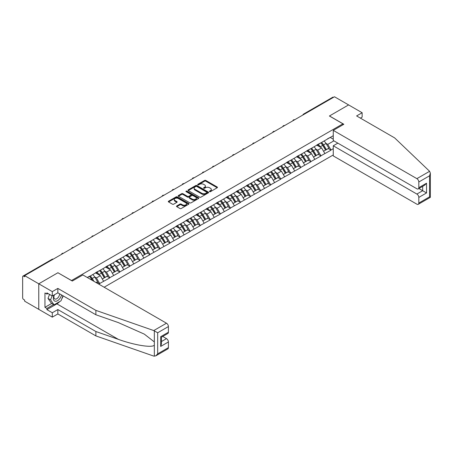 <?xml version="1.0" encoding="UTF-8"?>
<svg xmlns="http://www.w3.org/2000/svg" width="453" height="453" viewBox="0 0 453 453"><rect width="100%" height="100%" fill="white"/><g stroke="black" fill="none" stroke-linecap="round" stroke-linejoin="round"><path stroke-width="0.68" d="M209.597 191.636A0.629 0.362 0 0 0 210.481 191.636L217.208 187.752A0.895 0.515 0 0 0 217.468 187.383A0.895 0.515 0 0 0 217.208 187.021L205.815 180.447A0.895 0.515 0 0 0 204.552 180.447L197.825 184.326A0.629 0.362 0 0 0 198.714 184.835L199.58 184.337A2.865 1.653 0 0 1 203.635 184.337L204.58 184.881A2.865 1.653 0 0 1 205.419 186.053A2.865 1.653 0 0 1 204.58 187.219L203.714 187.723A0.629 0.362 0 0 0 204.597 188.233L205.469 187.735A2.865 1.653 0 0 1 209.518 187.735L210.469 188.284A2.865 1.653 0 0 1 211.308 189.45A2.865 1.653 0 0 1 210.469 190.617L209.597 191.121A0.629 0.362 0 0 0 209.597 191.636L209.597 191.121M176.772 205.945A0.895 0.515 0 0 0 176.506 206.313A0.895 0.515 0 0 0 176.772 206.676L179.966 208.522A0.895 0.515 0 0 0 181.234 208.522L188.697 204.212A0.895 0.515 0 0 0 188.963 203.844A0.895 0.515 0 0 0 188.697 203.482L177.31 196.902A0.895 0.515 0 0 0 176.041 196.902L168.573 201.217A0.895 0.515 0 0 0 168.312 201.579A0.895 0.515 0 0 0 168.573 201.947L172.434 204.173A0.895 0.515 0 0 0 173.703 204.173L176.897 202.327A0.895 0.515 0 0 0 177.157 201.964A0.895 0.515 0 0 0 176.897 201.596L174.983 200.492A2.395 1.382 0 0 1 174.28 199.518A2.395 1.382 0 0 1 175.758 198.238A2.395 1.382 0 0 1 178.369 198.539L185.866 202.87A2.395 1.382 0 0 1 186.568 203.844A2.395 1.382 0 0 1 185.09 205.124A2.395 1.382 0 0 1 182.48 204.824L181.234 204.099A0.895 0.515 0 0 0 179.966 204.099L176.772 205.945L176.772 206.676L179.966 204.847L179.966 204.099M57.978 272.706L38.765 283.799L24.649 275.651L334.49 96.766L348.606 104.915L329.393 116.008L342.932 123.822L71.517 280.526L57.978 272.785M199.648 197.157A0.895 0.515 0 0 0 200.911 197.157L208.38 192.848A0.895 0.515 0 0 0 208.64 192.485A0.895 0.515 0 0 0 208.38 192.117L196.987 185.543A0.895 0.515 0 0 0 195.724 185.543L188.255 189.852A0.895 0.515 0 0 0 187.995 190.215A0.895 0.515 0 0 0 188.255 190.583L199.648 197.157M186.325 191.766A0.629 0.362 0 0 1 186.959 191.857L198.527 198.539L191.07 202.842A0.895 0.515 0 0 1 189.807 202.842L178.414 196.262L181.613 194.433L181.613 193.686L178.414 195.532A0.895 0.515 0 0 0 178.154 195.9A0.895 0.515 0 0 0 178.414 196.262L178.414 195.532M181.613 194.433A0.895 0.515 0 0 1 182.876 194.433L182.876 193.686A0.895 0.515 0 0 0 181.613 193.686M182.876 193.686L187.497 196.353A0.895 0.515 0 0 0 188.759 196.353L190.883 195.13A0.895 0.515 0 0 0 191.143 194.767A0.895 0.515 0 0 0 190.883 194.399L186.07 191.625A0.629 0.362 0 0 1 186.959 191.115L198.539 197.797A0.895 0.515 0 0 1 198.799 198.165A0.895 0.515 0 0 1 198.539 198.527L198.539 197.797M104.139 287.225L333.266 154.943M342.932 123.822L342.932 124.79M87.474 277.604L89.603 276.149L87.282 277.491M89.603 276.375L333.266 135.696M333.266 148.652L330.973 149.971L327.751 144.388L325.967 143.358M320.803 142.893A6.11 3.528 -120 0 1 322.893 145.339L325.741 150.039L328.221 148.607L330.973 149.971M330.973 150.198L320.917 155.781L317.695 150.198L315.911 149.167M310.741 148.697A6.11 3.528 -120 0 1 312.836 151.143L315.684 155.843L318.165 154.411L320.917 155.781M320.917 156.002L310.86 161.585L307.638 156.002L305.849 154.971M300.684 154.507A6.11 3.528 -120 0 1 302.78 156.953L305.622 161.653L308.108 160.22L310.86 161.585M310.86 161.806L300.803 167.389L297.581 161.806L295.792 160.775M290.628 160.311A6.11 3.528 -120 0 1 292.723 162.757L295.566 167.457L298.051 166.024L300.803 167.389M300.803 167.616L290.747 173.199L287.525 167.616L285.735 166.585M280.571 166.121A6.11 3.528 -120 0 1 282.661 168.561L285.509 173.267L287.995 171.834L290.747 173.199M290.747 173.42L280.69 179.003L277.468 173.42L275.679 172.389M270.515 171.925A6.11 3.528 -120 0 1 272.604 174.371L275.452 179.071L277.932 177.638L280.69 179.003M280.69 179.229L270.634 184.813L267.406 179.229L265.622 178.199M260.458 177.735A6.11 3.528 -120 0 1 262.547 180.175L265.396 184.875L267.876 183.442L270.634 184.813M270.634 185.034L260.577 190.617L257.349 185.034L255.566 184.003M250.401 183.539A6.11 3.528 -120 0 1 252.491 185.985L255.339 190.685L257.819 189.252L260.577 190.617M260.577 190.843L250.515 196.426L247.293 190.843L245.509 189.813M240.345 189.343A6.11 3.528 -120 0 1 242.434 191.789L245.283 196.489L247.763 195.056L250.515 196.426M250.515 196.647L240.458 202.231L237.236 196.647L235.452 195.617M230.288 195.152A6.11 3.528 -120 0 1 232.378 197.599L235.226 202.298L237.706 200.866L240.458 202.231M240.458 202.451L230.401 208.035L227.18 202.451L225.396 201.421M220.226 200.956A6.11 3.528 -120 0 1 222.321 203.403L225.169 208.103L227.649 206.67L230.401 208.035M230.401 208.261L220.345 213.844L217.123 208.261L215.334 207.231M210.169 206.766A6.11 3.528 -120 0 1 212.264 209.207L215.107 213.912L217.593 212.48L220.345 213.844M220.345 214.065L210.288 219.648L207.066 214.065L205.277 213.035M200.113 212.57A6.11 3.528 -120 0 1 202.208 215.016L205.05 219.716L207.536 218.284L210.288 219.648M210.288 219.875L200.232 225.458L197.01 219.875L195.22 218.844M190.056 218.38A6.11 3.528 -120 0 1 192.146 220.821L194.994 225.52L197.48 224.088L200.232 225.458M200.232 225.679L190.175 231.262L186.953 225.679L185.164 224.648M180 224.184A6.11 3.528 -120 0 1 182.089 226.63L184.937 231.33L187.417 229.898L190.175 231.262M190.175 231.489L180.118 237.072L176.891 231.489L175.107 230.458M169.943 229.988A6.11 3.528 -120 0 1 172.032 232.434L174.881 237.134L177.361 235.702L180.118 237.072M180.118 237.293L170.062 242.876L166.834 237.293L165.051 236.262M159.886 235.798A6.11 3.528 -120 0 1 161.976 238.244L164.824 242.944L167.304 241.511L170.062 242.876M170.062 243.097L160 248.68L156.778 243.097L154.994 242.066M149.83 241.602A6.11 3.528 -120 0 1 151.919 244.048L154.767 248.748L157.248 247.315L160 248.68M160 248.907L149.943 254.49L146.721 248.907L144.937 247.876M139.773 247.412A6.11 3.528 -120 0 1 141.863 249.852L144.711 254.558L147.191 253.125L149.943 254.49M149.943 254.711L139.886 260.294L136.664 254.711L134.881 253.68M129.711 253.216A6.11 3.528 -120 0 1 131.806 255.662L134.654 260.362L137.134 258.929L139.886 260.294M139.886 260.52L129.83 266.104L126.608 260.52L124.818 259.49M119.654 259.025A6.11 3.528 -120 0 1 121.749 261.466L124.592 266.166L127.078 264.733L129.83 266.104M129.83 266.324L119.773 271.908L116.551 266.324L114.762 265.294M109.598 264.829A6.11 3.528 -120 0 1 111.693 267.276L114.535 271.976L117.021 270.543L119.773 271.908M119.773 272.134L109.717 277.717L106.495 272.134L104.705 271.104M99.541 270.634A6.11 3.528 -120 0 1 101.631 273.08L104.479 277.78L106.965 276.347L109.717 277.717M109.717 277.938L99.66 283.521L96.438 277.938L94.649 276.908M96.132 282.604L96.902 282.157L99.66 283.521M99.66 283.742L98.884 284.19M96.24 272.315L99.66 270.571M96.438 277.938L100.368 275.667L95.402 272.802M103.59 281.251L100.368 275.667M106.296 266.511L109.717 264.762M106.495 272.134L110.424 269.863L105.458 266.993M113.646 275.447L110.424 269.863M116.359 260.707L119.773 258.957M116.551 266.324L120.481 264.054L115.521 261.188M123.709 269.637L120.481 264.054M126.415 254.897L129.83 253.148M126.608 260.52L130.538 258.25L125.577 255.384M133.765 263.833L130.538 258.25M136.472 249.093L139.886 247.344M136.664 254.711L140.594 252.44L135.634 249.575M143.822 258.023L140.594 252.44M146.529 243.284L149.943 241.534M146.721 248.907L150.656 246.636L145.69 243.771M153.878 252.219L150.656 246.636M156.585 237.48L160 235.73M156.778 243.097L160.713 240.826L155.747 237.961M163.935 246.409L160.713 240.826M166.642 231.67L170.062 229.926M166.834 237.293L170.77 235.022L165.804 232.157M173.992 240.605L170.77 235.022M176.698 225.866L180.118 224.116M176.891 231.489L180.826 229.218L175.86 226.347M184.048 234.801L180.826 229.218M186.755 220.062L190.175 218.312M186.953 225.679L190.883 223.408L185.917 220.543M194.105 228.992L190.883 223.408M196.812 214.252L200.232 212.502M197.01 219.875L200.939 217.604L195.973 214.739M204.161 223.187L200.939 217.604M206.874 208.448L210.288 206.698M207.066 214.065L210.996 211.794L206.036 208.929M214.224 217.378L210.996 211.794M216.93 202.638L220.345 200.889M217.123 208.261L221.053 205.99L216.092 203.125M224.28 211.574L221.053 205.99M226.987 196.834L230.401 195.084M227.18 202.451L231.109 200.181L226.149 197.315M234.337 205.764L231.109 200.181M237.044 191.024L240.458 189.28M237.236 196.647L241.172 194.377L236.206 191.511M244.394 199.96L241.172 194.377M247.1 185.22L250.515 183.471M247.293 190.843L251.228 188.573L246.262 185.702M254.45 194.156L251.228 188.573M257.157 179.416L260.577 177.667M257.349 185.034L261.285 182.763L256.319 179.898M264.507 188.346L261.285 182.763M267.213 173.607L270.634 171.857M267.406 179.229L271.341 176.959L266.375 174.094M274.563 182.542L271.341 176.959M277.27 167.803L280.69 166.053M277.468 173.42L281.398 171.149L276.432 168.284M284.62 176.732L281.398 171.149M287.327 161.993L290.747 160.243M287.525 167.616L291.455 165.345L286.489 162.48M294.676 170.928L291.455 165.345M297.389 156.189L300.803 154.439M297.581 161.806L301.511 159.535L296.551 156.67M304.739 165.119L301.511 159.535M307.445 150.379L310.86 148.635M307.638 156.002L311.568 153.731L306.607 150.866M314.795 159.314L311.568 153.731M317.502 144.575L320.917 142.825M317.695 150.198L321.624 147.927L316.664 145.056M324.852 153.51L321.624 147.927M333.521 97.321L304.32 114.184M303.906 114.422A1.37 0.787 120 0 1 304.252 114.145A1.37 0.787 60 0 0 303.567 114.077L332.774 97.219A1.37 0.787 60 0 1 333.459 97.287M327.559 138.771L330.973 137.021M327.751 144.388L333.878 140.855M330.231 137.446L333.266 139.196M59.728 301.551A10.255 5.923 -60 0 1 56.885 303.861L46.891 309.631L52.305 312.757L52.305 317.151L38.765 309.337L38.765 283.799L57.916 272.746L72.293 281.047L82.865 274.943L166.483 323.216A2.735 1.58 60 0 1 168.414 326.568L157.684 332.762L153.754 330.565L95.889 310.379L57.848 288.414L52.305 291.619L38.765 283.799L38.765 309.337L24.649 301.183L24.649 300.067L23.618 299.473A1.37 0.787 -120 0 1 22.65 297.797L22.65 276.726A1.37 0.787 -120 0 1 22.933 276.104A1.37 0.787 -120 0 1 23.618 276.171L24.649 276.766L24.649 275.651M322.751 145.447L323.068 145.634M312.695 151.257L313.012 151.438M302.638 157.061L302.955 157.242M292.581 162.865L292.898 163.052M282.519 168.675L282.842 168.856M272.463 174.479L272.785 174.665M262.406 180.288L262.729 180.47M252.349 186.092L252.672 186.279M242.293 191.902L242.61 192.083M232.236 197.706L232.553 197.887M222.18 203.51L222.497 203.697M212.123 209.32L212.44 209.501M202.066 215.124L202.383 215.311M192.004 220.934L192.327 221.115M181.947 226.738L182.27 226.925M171.891 232.548L172.214 232.729M161.834 238.352L162.157 238.533M151.778 244.156L152.095 244.343M141.721 249.965L142.038 250.147M131.664 255.769L131.982 255.956M121.608 261.579L121.925 261.76M111.551 267.383L111.868 267.57M101.489 273.193L101.812 273.374M91.432 278.997L91.755 279.178M209.847 191.721L210.469 191.364A2.865 1.653 0 0 0 211.308 190.192L211.308 189.45M205.419 186.053L205.419 186.795A2.865 1.653 0 0 1 204.58 187.967L203.963 188.323M217.197 187.757L205.815 181.189A0.895 0.515 0 0 0 204.552 181.189L198.08 184.926M208.369 192.853L196.987 186.285A0.895 0.515 0 0 0 195.724 186.285L188.267 190.588M206.794 192.74A0.629 0.362 0 0 0 206.794 192.225L196.8 186.455A0.629 0.362 0 0 0 195.911 186.455L194.994 186.981A2.865 1.653 0 0 0 194.156 188.154A2.865 1.653 0 0 0 194.994 189.32L201.828 193.267A2.865 1.653 0 0 0 205.877 193.267L206.794 192.74L206.794 193.482A0.629 0.362 0 0 0 206.981 193.227L206.981 192.485M194.156 188.154L194.156 188.895A2.865 1.653 0 0 0 194.994 190.067L194.994 189.32M206.794 193.482L205.877 194.014A2.865 1.653 0 0 1 201.828 194.014L194.994 190.067M182.876 194.433L187.497 197.1A0.895 0.515 0 0 0 188.759 197.1L190.883 195.877A0.895 0.515 0 0 0 191.143 195.509L191.143 194.767M192.287 199.122A2.395 1.382 0 0 0 194.898 199.422A2.395 1.382 0 0 0 196.376 198.148A2.395 1.382 0 0 0 195.673 197.168L193.035 195.645A0.895 0.515 0 0 0 191.766 195.645L189.648 196.868A0.895 0.515 0 0 0 189.388 197.231A0.895 0.515 0 0 0 189.648 197.599L192.287 199.122L192.287 199.869A2.395 1.382 0 0 0 194.898 200.169A2.395 1.382 0 0 0 196.376 198.89L196.376 198.148M189.388 197.231L189.388 197.978A0.895 0.515 0 0 0 189.648 198.34L189.648 197.599M192.287 199.869L189.648 198.34M186.568 203.844L186.568 204.592A2.395 1.382 0 0 1 185.09 205.866A2.395 1.382 0 0 1 182.48 205.566L181.234 204.847A0.895 0.515 0 0 0 179.966 204.847M174.28 199.518L174.28 200.26A2.395 1.382 0 0 0 174.983 201.24L174.983 200.492M176.885 202.338L174.983 201.24M188.686 204.218L177.31 197.65A0.895 0.515 0 0 0 176.041 197.65L168.59 201.953M324.076 141.002A7.474 4.315 60 0 1 326.035 143.465L323.55 144.903A7.474 4.315 -120 0 0 321.59 142.435M323.55 144.903L326.398 149.603L328.878 148.171L326.035 143.465M325.741 150.039L326.398 149.603M328.221 148.607L328.878 148.171M317.315 144.683A6.11 3.528 60 0 1 319.003 146.41M318.272 144.354A7.474 4.315 60 0 1 320.231 146.817L320.509 147.282M323.572 151.291L325.56 150.085L322.712 145.385A7.474 4.315 -120 0 0 320.752 142.922M325.56 150.085L323.544 151.245M314.014 146.812A7.474 4.315 60 0 1 315.973 149.275L313.493 150.707A7.474 4.315 -120 0 0 311.534 148.244M313.493 150.707L316.341 155.407L318.821 153.975L315.973 149.275M315.684 155.843L316.341 155.407M318.165 154.411L318.821 153.975M307.259 150.487A6.11 3.528 60 0 1 308.946 152.214M308.216 150.158A7.474 4.315 60 0 1 310.175 152.621L310.452 153.086M313.516 157.095L315.503 155.894L312.655 151.189A7.474 4.315 -120 0 0 310.696 148.726M315.503 155.894L313.487 157.055M303.957 152.616A7.474 4.315 60 0 1 305.917 155.079L303.436 156.511A7.474 4.315 -120 0 0 301.477 154.048M303.436 156.511L306.285 161.217L308.765 159.779L305.917 155.079M305.622 161.653L306.285 161.217M308.108 160.22L308.765 159.779M297.202 156.296A6.11 3.528 60 0 1 298.889 158.023M298.159 155.968A7.474 4.315 60 0 1 300.118 158.431L300.396 158.895M303.453 162.904L305.447 161.698L302.598 156.998A7.474 4.315 -120 0 0 300.639 154.535M305.447 161.698L303.431 162.859M293.901 158.425A7.474 4.315 60 0 1 295.86 160.889L293.38 162.321A7.474 4.315 -120 0 0 291.421 159.858M293.38 162.321L296.228 167.021L298.708 165.588L295.86 160.889M295.566 167.457L296.228 167.021M298.051 166.024L298.708 165.588M287.145 162.1A6.11 3.528 60 0 1 288.833 163.827M288.102 161.772A7.474 4.315 60 0 1 290.062 164.235L290.339 164.699M293.397 168.709L295.39 167.502L292.542 162.803A7.474 4.315 -120 0 0 290.583 160.339M295.39 167.502L293.374 168.669M283.844 164.229A7.474 4.315 60 0 1 285.803 166.693L283.323 168.125A7.474 4.315 -120 0 0 281.364 165.662M283.323 168.125L286.171 172.825L288.652 171.393L285.803 166.693M285.509 173.267L286.171 172.825M287.995 171.834L288.652 171.393M277.089 167.904A6.11 3.528 60 0 1 278.771 169.637M278.04 167.582A7.474 4.315 60 0 1 279.999 170.045L280.282 170.509M283.34 174.518L285.333 173.312L282.485 168.612A7.474 4.315 -120 0 0 280.526 166.149M285.333 173.312L283.318 174.473M273.788 170.034A7.474 4.315 60 0 1 275.747 172.502L273.267 173.935A7.474 4.315 -120 0 0 271.307 171.472M273.267 173.935L276.109 178.635L278.595 177.202L275.747 172.502M275.452 179.071L276.109 178.635M277.932 177.638L278.595 177.202M267.032 173.714A6.11 3.528 60 0 1 268.714 175.441M267.983 173.386A7.474 4.315 60 0 1 269.943 175.849L270.226 176.313M273.284 180.322L275.271 179.116L272.429 174.416A7.474 4.315 -120 0 0 270.469 171.953M275.271 179.116L273.261 180.283M54.15 294.943A5.929 3.42 120 0 0 55.43 301.262A5.929 3.42 120 0 0 61.54 294.937M54.468 294.761A4.06 2.344 120 0 0 54.734 298.935A4.06 2.344 120 0 0 55.328 299.116A4.06 2.344 120 0 0 59.632 293.838M62.967 295.764L61.008 300.809L54.049 304.829L51.466 303.34L47.99 298.391L49.536 294.41M54.049 304.829L50.566 299.88L52.112 295.9M47.99 298.391L50.566 299.88M429.608 171.302L430.35 173.108L429.552 175.804L418.815 181.998A2.735 1.58 -120 0 0 416.879 178.652L429.608 171.302L394.637 137.893L356.602 115.934L362.145 112.735L348.606 104.915L329.461 115.968L343.838 124.269L333.266 130.373L416.879 178.652M362.145 112.735L362.145 117.123L360.407 118.131M337.842 143.142L333.266 145.787L333.266 155.911L416.879 204.184A2.735 1.58 -120 0 0 418.249 204.32A2.735 1.58 -120 0 0 418.815 203.069L418.815 197.412A2.735 1.58 -120 0 0 416.879 194.06L422.683 190.713L426.55 192.944L418.815 197.412M333.266 145.787L416.879 194.06M333.266 130.373L333.266 140.498L416.879 188.776A2.735 1.58 -120 0 0 418.249 188.912A2.735 1.58 -120 0 0 418.815 187.661L418.815 181.998M418.906 188.533L422.683 190.713L422.683 186.353M418.815 187.661L426.55 183.193L424.62 185.232L418.249 188.912M418.815 203.069L429.552 196.868L429.954 197.106M52.305 312.757L57.848 309.558L95.889 331.517L95.889 335.911L153.754 356.098L155.747 355.877L157.684 353.833L168.414 347.632A2.735 1.58 60 0 1 167.848 348.889L155.747 355.877M95.889 331.517L118.369 339.359C134.343 345.163 152.231 348.046 154.331 345.152L154.331 341.913L144.292 334.11L118.369 322.61L95.889 314.767L57.848 292.808L52.305 296.007L46.891 292.881L46.891 294.076L44.955 292.955L44.955 307.327L46.891 308.442L53.596 304.569M57.848 309.558L57.848 313.952L52.305 317.151M95.889 335.911L57.848 313.952M168.414 326.568L168.414 332.225A2.735 1.58 60 0 1 167.848 333.476L161.478 337.157L161.478 343.748L160.679 346.443L160.679 336.692C161.721 337.292 161.721 337.292 160.679 336.692L168.414 332.225M52.305 291.619L52.305 296.007M46.891 309.631L46.891 308.442M57.848 288.414L57.848 292.808M95.889 310.379L95.889 314.767M161.478 341.517L166.483 338.629A2.735 1.58 60 0 1 168.414 341.975L168.414 347.632M166.483 338.629L162.706 336.449M63.216 295.905A10.255 5.923 -60 0 1 61.761 298.867M47.922 293.476L46.891 294.076M44.955 307.327L51.665 303.453M263.731 175.843A7.474 4.315 60 0 1 265.69 178.306L263.21 179.739A7.474 4.315 -120 0 0 261.251 177.276M263.21 179.739L266.053 184.439L268.538 183.006L265.69 178.306M265.396 184.875L266.053 184.439M267.876 183.442L268.538 183.006M256.976 179.518A6.11 3.528 60 0 1 258.657 181.251M257.927 179.19A7.474 4.315 60 0 1 259.886 181.659L260.169 182.117M263.227 186.132L265.215 184.926L262.372 180.226A7.474 4.315 -120 0 0 260.413 177.757M265.215 184.926L263.204 186.087M253.674 181.647A7.474 4.315 60 0 1 255.634 184.111L253.148 185.549A7.474 4.315 -120 0 0 251.189 183.08M253.148 185.549L255.996 190.249L258.482 188.816L255.634 184.111M255.339 190.685L255.996 190.249M257.819 189.252L258.482 188.816M246.919 185.328A6.11 3.528 60 0 1 248.601 187.055M247.87 185A7.474 4.315 60 0 1 249.829 187.463L250.113 187.927M253.17 191.936L255.158 190.73L252.31 186.03A7.474 4.315 -120 0 0 250.35 183.567M255.158 190.73L253.142 191.891M243.618 187.457A7.474 4.315 60 0 1 245.577 189.92L243.091 191.353A7.474 4.315 -120 0 0 241.132 188.89M243.091 191.353L245.939 196.053L248.42 194.62L245.577 189.92M245.283 196.489L245.939 196.053M247.763 195.056L248.42 194.62M236.857 191.132A6.11 3.528 60 0 1 238.544 192.859M237.814 190.804A7.474 4.315 60 0 1 239.773 193.267L240.056 193.731M243.114 197.74L245.101 196.54L242.253 191.834A7.474 4.315 -120 0 0 240.294 189.371M245.101 196.54L243.085 197.701M233.561 193.261A7.474 4.315 60 0 1 235.52 195.724L233.035 197.157A7.474 4.315 -120 0 0 231.075 194.694M233.035 197.157L235.883 201.862L238.363 200.424L235.52 195.724M235.226 202.298L235.883 201.862M237.706 200.866L238.363 200.424M226.8 196.942A6.11 3.528 60 0 1 228.488 198.669M227.757 196.613A7.474 4.315 60 0 1 229.716 199.077L229.994 199.541M233.057 203.55L235.045 202.344L232.196 197.644A7.474 4.315 -120 0 0 230.237 195.181M235.045 202.344L233.029 203.505M223.499 199.071A7.474 4.315 60 0 1 225.458 201.534L222.978 202.967A7.474 4.315 -120 0 0 221.019 200.503M222.978 202.967L225.826 207.667L228.306 206.234L225.458 201.534M225.169 208.103L225.826 207.667M227.649 206.67L228.306 206.234M216.744 202.746A6.11 3.528 60 0 1 218.431 204.473M217.7 202.417A7.474 4.315 60 0 1 219.66 204.881L219.937 205.345M223.001 209.354L224.988 208.148L222.14 203.448A7.474 4.315 -120 0 0 220.181 200.985M224.988 208.148L222.972 209.314M213.442 204.875A7.474 4.315 60 0 1 215.401 207.338L212.921 208.771A7.474 4.315 -120 0 0 210.962 206.308M212.921 208.771L215.77 213.471L218.25 212.038L215.401 207.338M215.107 213.912L215.77 213.471M217.593 212.48L218.25 212.038M206.687 208.55A6.11 3.528 60 0 1 208.374 210.283M207.644 208.227A7.474 4.315 60 0 1 209.603 210.69L209.881 211.155M212.938 215.164L214.932 213.958L212.083 209.258A7.474 4.315 -120 0 0 210.124 206.794M214.932 213.958L212.916 215.118M203.386 210.679A7.474 4.315 60 0 1 205.345 213.148L202.865 214.58A7.474 4.315 -120 0 0 200.906 212.117M202.865 214.58L205.713 219.28L208.193 217.848L205.345 213.148M205.05 219.716L205.713 219.28M207.536 218.284L208.193 217.848M196.63 214.36A6.11 3.528 60 0 1 198.318 216.087M197.587 214.031A7.474 4.315 60 0 1 199.547 216.494L199.824 216.959M202.882 220.968L204.875 219.762L202.027 215.062A7.474 4.315 -120 0 0 200.067 212.599M204.875 219.762L202.859 220.928M193.329 216.489A7.474 4.315 60 0 1 195.288 218.952L192.808 220.385A7.474 4.315 -120 0 0 190.849 217.921M192.808 220.385L195.656 225.084L198.137 223.652L195.288 218.952M194.994 225.52L195.656 225.084M197.48 224.088L198.137 223.652M186.574 220.164A6.11 3.528 60 0 1 188.255 221.896M187.525 219.835A7.474 4.315 60 0 1 189.484 222.304L189.767 222.763M192.825 226.777L194.818 225.571L191.97 220.871A7.474 4.315 -120 0 0 190.011 218.403M194.818 225.571L192.802 226.732M183.272 222.293A7.474 4.315 60 0 1 185.232 224.756L182.752 226.194A7.474 4.315 -120 0 0 180.792 223.725M182.752 226.194L185.594 230.894L188.08 229.461L185.232 224.756M184.937 231.33L185.594 230.894M187.417 229.898L188.08 229.461M176.517 225.973A6.11 3.528 60 0 1 178.199 227.7M177.468 225.645A7.474 4.315 60 0 1 179.428 228.108L179.711 228.572M182.769 232.582L184.756 231.375L181.913 226.676A7.474 4.315 -120 0 0 179.954 224.212M184.756 231.375L182.746 232.536M173.216 228.102A7.474 4.315 60 0 1 175.175 230.566L172.695 231.998A7.474 4.315 -120 0 0 170.736 229.535M172.695 231.998L175.538 236.698L178.023 235.266L175.175 230.566M174.881 237.134L175.538 236.698M177.361 235.702L178.023 235.266M166.461 231.777A6.11 3.528 60 0 1 168.142 233.505M167.412 231.449A7.474 4.315 60 0 1 169.371 233.912L169.654 234.377M172.712 238.386L174.699 237.185L171.857 232.48A7.474 4.315 -120 0 0 169.898 230.016M174.699 237.185L172.689 238.346M163.159 233.907A7.474 4.315 60 0 1 165.119 236.37L162.633 237.802A7.474 4.315 -120 0 0 160.673 235.339M162.633 237.802L165.481 242.508L167.967 241.07L165.119 236.37M164.824 242.944L165.481 242.508M167.304 241.511L167.967 241.07M156.404 237.587A6.11 3.528 60 0 1 158.086 239.314M157.355 237.259A7.474 4.315 60 0 1 159.314 239.722L159.598 240.186M162.655 244.195L164.643 242.989L161.795 238.289A7.474 4.315 -120 0 0 159.835 235.826M164.643 242.989L162.627 244.15M153.103 239.716A7.474 4.315 60 0 1 155.062 242.179L152.576 243.612A7.474 4.315 -120 0 0 150.617 241.149M152.576 243.612L155.424 248.312L157.904 246.879L155.062 242.179M154.767 248.748L155.424 248.312M157.248 247.315L157.904 246.879M146.342 243.391A6.11 3.528 60 0 1 148.029 245.118M147.299 243.063A7.474 4.315 60 0 1 149.258 245.526L149.541 245.99M152.599 249.999L154.586 248.793L151.738 244.093A7.474 4.315 -120 0 0 149.779 241.63M154.586 248.793L152.57 249.96M143.046 245.52A7.474 4.315 60 0 1 145.005 247.984L142.519 249.416A7.474 4.315 -120 0 0 140.56 246.953M142.519 249.416L145.368 254.116L147.848 252.683L145.005 247.984M144.711 254.558L145.368 254.116M147.191 253.125L147.848 252.683M136.285 249.195A6.11 3.528 60 0 1 137.972 250.928M137.242 248.873A7.474 4.315 60 0 1 139.201 251.336L139.479 251.8M142.542 255.809L144.53 254.603L141.681 249.903A7.474 4.315 -120 0 0 139.722 247.44M144.53 254.603L142.514 255.764M132.984 251.324A7.474 4.315 60 0 1 134.943 253.793L132.463 255.226A7.474 4.315 -120 0 0 130.504 252.763M132.463 255.226L135.311 259.926L137.791 258.493L134.943 253.793M134.654 260.362L135.311 259.926M137.134 258.929L137.791 258.493M126.228 255.005A6.11 3.528 60 0 1 127.916 256.732M127.185 254.677A7.474 4.315 60 0 1 129.145 257.14L129.422 257.604M132.486 261.613L134.473 260.407L131.625 255.707A7.474 4.315 -120 0 0 129.666 253.244M134.473 260.407L132.457 261.574M122.927 257.134A7.474 4.315 60 0 1 124.886 259.597L122.406 261.03A7.474 4.315 -120 0 0 120.447 258.567M122.406 261.03L125.255 265.73L127.735 264.297L124.886 259.597M124.592 266.166L125.255 265.73M127.078 264.733L127.735 264.297M116.172 260.809A6.11 3.528 60 0 1 117.859 262.542M117.129 260.481A7.474 4.315 60 0 1 119.088 262.95L119.366 263.408M122.423 267.423L124.416 266.217L121.568 261.517A7.474 4.315 -120 0 0 119.609 259.048M124.416 266.217L122.401 267.378M112.871 262.938A7.474 4.315 60 0 1 114.83 265.401L112.35 266.84A7.474 4.315 -120 0 0 110.39 264.371M112.35 266.84L115.198 271.54L117.678 270.107L114.83 265.401M114.535 271.976L115.198 271.54M117.021 270.543L117.678 270.107M106.115 266.619A6.11 3.528 60 0 1 107.803 268.346M107.072 266.29A7.474 4.315 60 0 1 109.031 268.754L109.309 269.218M112.367 273.227L114.36 272.021L111.512 267.321A7.474 4.315 -120 0 0 109.552 264.858M114.36 272.021L112.344 273.182M102.814 268.748A7.474 4.315 60 0 1 104.773 271.211L102.293 272.644A7.474 4.315 -120 0 0 100.334 270.181M102.293 272.644L105.141 277.344L107.621 275.911L104.773 271.211M104.479 277.78L105.141 277.344M106.965 276.347L107.621 275.911M96.059 272.423A6.11 3.528 60 0 1 97.74 274.15M97.01 272.094A7.474 4.315 60 0 1 98.969 274.558L99.252 275.022M102.31 279.031L104.303 277.831L101.455 273.125A7.474 4.315 -120 0 0 99.496 270.662M104.303 277.831L102.287 278.991M92.757 274.552A7.474 4.315 60 0 1 94.717 277.015L92.236 278.448A7.474 4.315 -120 0 0 90.277 275.985M92.236 278.448L94.003 281.375M94.717 277.015L97.565 281.715L96.081 282.57M96.902 282.157L97.565 281.715M89.484 276.443A6.11 3.528 -120 0 1 91.574 278.889L92.588 280.554M92.265 280.367L91.398 278.935A7.474 4.315 -120 0 0 89.439 276.472M52.888 259.348L23.618 276.171M53.171 259.184A1.37 0.787 -60 0 0 52.82 259.309A1.37 0.787 -120 0 0 52.14 259.241L22.933 276.104M293.85 120.226A1.37 0.787 120 0 1 294.195 119.954A1.37 0.787 -60 0 1 294.541 119.83M283.793 126.036A1.37 0.787 120 0 1 284.139 125.758A1.37 0.787 -60 0 1 284.484 125.634M273.731 131.84A1.37 0.787 120 0 1 274.082 131.568A1.37 0.787 -60 0 1 274.427 131.438M263.674 137.65A1.37 0.787 120 0 1 264.025 137.372A1.37 0.787 -60 0 1 264.371 137.248M253.618 143.454A1.37 0.787 120 0 1 253.969 143.182A1.37 0.787 -60 0 1 254.314 143.052M243.561 149.258A1.37 0.787 120 0 1 243.907 148.986A1.37 0.787 -60 0 1 244.258 148.861M233.505 155.068A1.37 0.787 120 0 1 233.85 154.79A1.37 0.787 -60 0 1 234.201 154.666M223.448 160.872A1.37 0.787 120 0 1 223.793 160.6A1.37 0.787 -60 0 1 224.144 160.475M213.391 166.681A1.37 0.787 120 0 1 213.737 166.404A1.37 0.787 -60 0 1 214.082 166.279M203.335 172.485A1.37 0.787 120 0 1 203.68 172.214A1.37 0.787 -60 0 1 204.026 172.083M193.278 178.295A1.37 0.787 120 0 1 193.624 178.018A1.37 0.787 -60 0 1 193.969 177.893M183.216 184.099A1.37 0.787 120 0 1 183.567 183.827A1.37 0.787 -60 0 1 183.912 183.697M173.159 189.903A1.37 0.787 120 0 1 173.51 189.631A1.37 0.787 -60 0 1 173.856 189.507M163.103 195.713A1.37 0.787 120 0 1 163.454 195.436A1.37 0.787 -60 0 1 163.799 195.311M153.046 201.517A1.37 0.787 120 0 1 153.391 201.245A1.37 0.787 -60 0 1 153.743 201.121M142.989 207.327A1.37 0.787 120 0 1 143.335 207.049A1.37 0.787 -60 0 1 143.686 206.925M132.933 213.131A1.37 0.787 120 0 1 133.278 212.859A1.37 0.787 -60 0 1 133.629 212.729M122.876 218.941A1.37 0.787 120 0 1 123.222 218.663A1.37 0.787 -60 0 1 123.567 218.539M112.82 224.745A1.37 0.787 120 0 1 113.165 224.473A1.37 0.787 -60 0 1 113.51 224.343M102.763 230.549A1.37 0.787 120 0 1 103.108 230.277A1.37 0.787 -60 0 1 103.454 230.152M92.701 236.358A1.37 0.787 120 0 1 93.052 236.081A1.37 0.787 -60 0 1 93.397 235.956M82.644 242.162A1.37 0.787 120 0 1 82.995 241.891A1.37 0.787 -60 0 1 83.341 241.766M72.588 247.972A1.37 0.787 120 0 1 72.939 247.695A1.37 0.787 -60 0 1 73.284 247.57M62.531 253.776A1.37 0.787 120 0 1 62.876 253.504A1.37 0.787 -60 0 1 63.227 253.374M210.469 191.364L210.469 190.617M203.714 188.233L203.714 187.723M204.58 187.967L204.58 187.219M197.825 184.835L197.825 184.326M204.552 181.189L204.552 180.447M205.815 181.189L205.815 180.447M217.208 187.752L217.208 187.021M188.255 190.583L188.255 189.852M195.724 186.285L195.724 185.543M196.987 186.285L196.987 185.543M208.38 192.848L208.38 192.117M201.828 194.014L201.828 193.267M205.877 194.014L205.877 193.267M187.497 197.1L187.497 196.353M188.759 197.1L188.759 196.353M190.883 195.877L190.883 195.13M186.959 191.857L186.959 191.115M181.234 204.847L181.234 204.099M182.48 205.566L182.48 204.824M176.897 202.327L176.897 201.596M168.573 201.947L168.573 201.217M176.041 197.65L176.041 196.902M177.31 197.65L177.31 196.902M188.697 204.212L188.697 203.482M322.712 145.385L320.231 146.817M312.655 151.189L310.175 152.621M302.598 156.998L300.118 158.431M292.542 162.803L290.062 164.235M282.485 168.612L279.999 170.045M272.429 174.416L269.943 175.849M429.552 196.868L429.552 175.804M426.55 183.193L426.55 192.944M154.331 356.234L154.331 345.152M154.331 341.913L154.331 330.832M157.684 332.762L157.684 353.833M168.414 341.975L160.679 346.443M153.754 330.565L166.483 323.216M56.885 303.861L118.369 339.359M262.372 180.226L259.886 181.659M252.31 186.03L249.829 187.463M242.253 191.834L239.773 193.267M232.196 197.644L229.716 199.077M222.14 203.448L219.66 204.881M212.083 209.258L209.603 210.69M202.027 215.062L199.547 216.494M191.97 220.871L189.484 222.304M181.913 226.676L179.428 228.108M171.857 232.48L169.371 233.912M161.795 238.289L159.314 239.722M151.738 244.093L149.258 245.526M141.681 249.903L139.201 251.336M131.625 255.707L129.145 257.14M121.568 261.517L119.088 262.95M111.512 267.321L109.031 268.754M101.455 273.125L98.969 274.558M91.398 278.935L90.589 279.399M303.567 114.077A1.37 1.37 0 0 0 302.91 114.994M294.631 119.773A1.37 1.37 0 0 0 292.853 120.804M284.575 125.583A1.37 1.37 0 0 0 282.797 126.608M274.518 131.387A1.37 1.37 0 0 0 272.74 132.418M264.461 137.197A1.37 1.37 0 0 0 262.683 138.222M254.405 143.001A1.37 1.37 0 0 0 252.627 144.026M244.348 148.805A1.37 1.37 0 0 0 242.57 149.835M234.292 154.615A1.37 1.37 0 0 0 232.514 155.639M224.235 160.419A1.37 1.37 0 0 0 222.451 161.449M214.178 166.228A1.37 1.37 0 0 0 212.395 167.253M204.116 172.032A1.37 1.37 0 0 0 202.338 173.063M194.06 177.842A1.37 1.37 0 0 0 192.282 178.867M184.003 183.646A1.37 1.37 0 0 0 182.225 184.671M173.946 189.45A1.37 1.37 0 0 0 172.168 190.481M163.89 195.26A1.37 1.37 0 0 0 162.112 196.285M153.833 201.064A1.37 1.37 0 0 0 152.055 202.095M143.777 206.874A1.37 1.37 0 0 0 141.993 207.899M133.72 212.678A1.37 1.37 0 0 0 131.936 213.708M123.663 218.488A1.37 1.37 0 0 0 121.88 219.512M113.601 224.292A1.37 1.37 0 0 0 111.823 225.317M103.544 230.096A1.37 1.37 0 0 0 101.766 231.126M93.488 235.905A1.37 1.37 0 0 0 91.71 236.93M83.431 241.709A1.37 1.37 0 0 0 81.653 242.74M73.375 247.519A1.37 1.37 0 0 0 71.597 248.544M63.318 253.323A1.37 1.37 0 0 0 61.54 254.354M53.261 259.133A1.37 1.37 0 0 0 52.14 259.241M430.35 173.108L430.35 197.332L418.249 204.32"/></g></svg>

